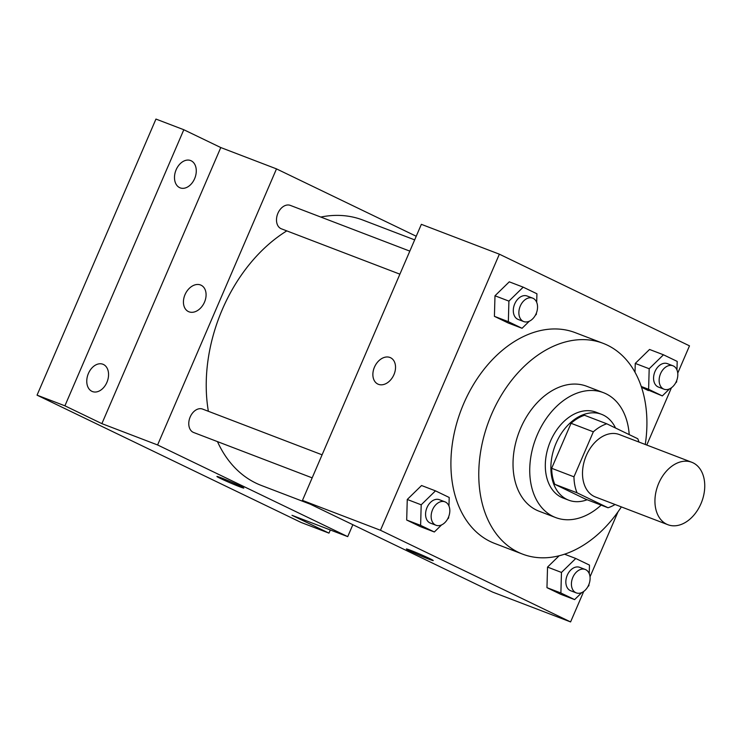 <?xml version="1.0" encoding="UTF-8"?>
<svg xmlns="http://www.w3.org/2000/svg" width="741" height="741" viewBox="0 0 741 741"><rect width="100%" height="100%" fill="white"/><g stroke="black" fill="none" stroke-linecap="round" stroke-linejoin="round"><path stroke-width="1.11" d="M700.967 503.685A33.428 23.406 -69.1 0 1 667.9 524.721A33.428 23.406 -69.1 0 1 657.98 485.133A33.428 23.406 -69.1 0 1 691.798 462.282A33.428 23.406 -69.1 0 1 700.967 503.685M667.9 524.721L595.468 496.998A33.428 23.406 -69.1 0 1 585.547 457.41A33.428 23.406 -69.1 0 1 619.365 434.559L691.798 462.282M638.964 442.062A44.895 31.437 -69.1 0 0 637.769 438.737L606.777 423.796A44.895 31.437 -69.1 0 0 593.337 431.818L573.96 476.824A44.895 31.437 -69.1 0 0 577.054 492.821L608.046 507.761A44.895 31.437 -69.1 0 0 615.067 504.501M577.054 492.821L554.768 484.29L585.76 499.23L608.046 507.761M554.768 484.29A44.895 31.437 -69.1 0 1 551.665 468.293L573.96 476.824M606.777 423.796L584.492 415.266A44.895 31.437 -69.1 0 0 571.052 423.287L551.665 468.293M615.521 428.011A45.97 32.187 110.9 0 0 601.553 414.321A45.97 32.187 110.9 0 0 555.555 444.489A45.97 32.187 110.9 0 0 566.958 499.425A45.97 32.187 110.9 0 0 568.699 500.175A45.97 32.187 110.9 0 0 587.122 499.749M568.699 500.175L563.123 498.045A45.97 32.187 -69.1 0 1 561.391 497.294A45.97 32.187 -69.1 0 1 549.989 442.358A45.97 32.187 -69.1 0 1 595.986 412.191L601.553 414.321M571.052 423.287L593.337 431.818M629.211 434.606A66.857 46.822 110.9 0 0 603.452 392.674A66.857 46.822 110.9 0 0 536.549 436.551A66.857 46.822 110.9 0 0 553.129 516.468A66.857 46.822 110.9 0 0 555.657 517.561A66.857 46.822 110.9 0 0 601.146 505.121M603.452 392.674L586.733 386.274A66.857 46.822 110.9 0 0 519.83 430.16A66.857 46.822 110.9 0 0 536.419 510.067A66.857 46.822 110.9 0 0 538.939 511.16L555.657 517.561M645.263 444.47A112.827 79.009 110.9 0 0 603.165 343.352A112.827 79.009 110.9 0 0 490.264 417.396A112.827 79.009 110.9 0 0 518.246 552.249A112.827 79.009 110.9 0 0 522.507 554.092A112.827 79.009 110.9 0 0 621.366 506.909M522.507 554.092L494.655 543.422A112.827 79.009 -69.1 0 1 490.394 541.588A112.827 79.009 -69.1 0 1 462.403 406.735A112.827 79.009 -69.1 0 1 575.312 332.681L603.165 343.352M448.963 506.01L449.203 497.47L435.486 490.857L421.555 485.522L407.263 499.471L406.689 520.034L420.416 526.647L434.337 531.982L441.59 524.906M536.688 302.328L536.929 293.779L523.202 287.165L509.28 281.83L494.988 295.779L494.414 316.342L508.131 322.956L522.062 328.291L529.315 321.214M677.746 373.131L689.491 345.843L499.369 254.182L380.466 530.269L570.589 621.931L583.723 591.438M590.021 576.822L618.013 511.818M646.773 445.045L671.448 387.747M589.234 573.645L589.475 565.096L575.757 558.482L561.465 572.432L547.534 567.097L559.159 555.75L547.534 567.097L546.96 587.659L560.687 594.282L574.608 599.608L581.861 592.531M676.959 369.954L677.2 361.413L663.473 354.791L649.542 349.465L635.259 363.414L635.009 372.214L635.259 363.414L649.181 368.74L648.616 389.303L662.334 395.916L669.586 388.849M648.403 390.59L641.539 387.274L662.334 395.916M499.369 254.182L421.36 224.328L302.458 500.407L492.589 592.078L570.589 621.931M302.458 500.407L380.466 530.269M433.244 560.557A14.625 0.611 23.3 0 1 429.058 559.223A14.625 0.611 23.3 0 1 414.395 553.055A14.625 0.611 23.3 0 1 406.383 548.988A14.625 0.611 23.3 0 1 420.054 554.212A14.625 0.611 23.3 0 1 433.244 560.557A14.625 0.611 23.3 0 1 429.058 559.233A14.625 0.611 23.3 0 1 414.432 553.064A14.625 0.611 23.3 0 1 406.383 548.988M393.953 374.631A14.625 10.42 115.7 0 1 377.845 384.07A14.625 10.42 115.7 0 1 374.807 366.369A14.625 10.42 115.7 0 1 390.553 357.727A14.625 10.42 115.7 0 1 393.953 374.631M377.845 384.07A14.625 10.42 115.7 0 1 374.816 366.378A14.625 10.42 115.7 0 1 390.553 357.727M310.284 504.186L261.323 485.448A142.077 99.498 -69.1 0 1 217.465 441.617M208.369 411.292A142.077 99.498 -69.1 0 1 286.795 230.886M320.797 217.057A142.077 99.498 -69.1 0 1 362.895 220.068L414.664 239.88M312.174 477.862L193.633 432.494A12.532 8.781 -69.1 0 1 189.909 417.646A12.532 8.781 -69.1 0 1 202.589 409.078L322.094 454.817M399.89 274.17L281.358 228.802A12.532 8.781 -69.1 0 1 277.634 213.954A12.532 8.781 -69.1 0 1 290.315 205.387L409.819 251.125M416.229 236.249L276.495 168.883L157.592 444.961L347.724 536.632L352.855 524.711M276.495 168.883L220.781 147.552L183.814 129.731L155.953 119.069L37.05 395.157L64.912 405.818L101.878 423.639L157.592 444.961M37.05 395.157L301.115 522.47L328.976 533.131L330.329 529.972M347.724 536.632L292 515.31L328.976 533.131M239.612 486.726A14.625 0.611 23.3 0 1 224.949 480.548A14.625 0.611 23.3 0 1 216.937 476.482A14.625 0.611 23.3 0 1 230.618 481.706A14.625 0.611 23.3 0 1 243.808 488.05A14.625 0.611 23.3 0 1 239.612 486.726M220.781 147.552L101.878 423.639M204.507 302.124A14.625 10.42 115.7 0 1 188.409 311.563A14.625 10.42 115.7 0 1 185.37 293.862A14.625 10.42 115.7 0 1 201.107 285.22A14.625 10.42 115.7 0 1 204.507 302.124M188.409 311.572A14.625 10.42 115.7 0 1 185.37 293.871A14.625 10.42 115.7 0 1 201.117 285.22M243.808 488.05A14.625 0.611 23.3 0 1 239.612 486.717A14.625 0.611 23.3 0 1 224.986 480.557A14.625 0.611 23.3 0 1 216.937 476.482M103.444 364.47A14.625 10.244 -69.1 0 1 107.075 381.958A14.625 10.244 -69.1 0 1 92.43 391.554A14.625 10.244 -69.1 0 1 88.096 374.233A14.625 10.244 -69.1 0 1 102.888 364.239A14.625 10.244 -69.1 0 1 103.444 364.47M191.169 160.788A14.625 10.244 -69.1 0 1 194.79 178.266A14.625 10.244 -69.1 0 1 180.156 187.862A14.625 10.244 -69.1 0 1 175.821 170.541A14.625 10.244 -69.1 0 1 190.613 160.547A14.625 10.244 -69.1 0 1 191.169 160.788M183.814 129.731L64.912 405.818M675.542 383.023L676.626 381.976L676.663 380.661M663.473 354.791L649.181 368.74M663.992 389.201L658.425 387.061A12.532 8.781 -69.1 0 1 654.711 372.223A12.532 8.781 -69.1 0 1 667.391 363.646L672.958 365.785A12.532 8.781 -69.1 0 1 676.403 381.309A12.532 8.781 -69.1 0 1 663.992 389.201A12.532 8.781 -69.1 0 1 660.277 374.353A12.532 8.781 -69.1 0 1 672.958 365.785M641.28 386.496L648.616 389.303M649.542 349.465L635.259 363.414M523.202 287.165L508.91 301.115L508.345 321.677L522.062 328.291M535.28 315.397L536.354 314.341L536.391 313.035M523.73 321.566L518.154 319.436A12.532 8.781 -69.1 0 1 514.439 304.588A12.532 8.781 -69.1 0 1 527.12 296.02L532.686 298.151A12.532 8.781 -69.1 0 1 536.132 313.684A12.532 8.781 -69.1 0 1 523.73 321.566A12.532 8.781 -69.1 0 1 520.006 306.718A12.532 8.781 -69.1 0 1 532.686 298.151M509.28 281.83L494.988 295.779L508.91 301.115M494.988 295.779L494.414 316.342L508.345 321.677M494.414 316.342L508.131 322.956M561.465 572.432L560.891 592.995L574.608 599.608M587.826 586.715L588.9 585.659L588.938 584.353M576.276 592.883L570.7 590.753A12.532 8.781 -69.1 0 1 566.985 575.905A12.532 8.781 -69.1 0 1 579.666 567.337L585.233 569.468A12.532 8.781 -69.1 0 1 588.678 585.001A12.532 8.781 -69.1 0 1 576.276 592.883A12.532 8.781 -69.1 0 1 572.552 578.045A12.532 8.781 -69.1 0 1 585.233 569.468M547.534 567.097L546.96 587.659L560.891 592.995M546.96 587.659L560.687 594.282M564.531 554.185L575.757 558.482M435.486 490.857L421.194 504.806L420.619 525.369L434.337 531.982M447.555 519.089L448.629 518.033L448.666 516.718M436.004 525.258L430.428 523.127A12.532 8.781 -69.1 0 1 426.714 508.28A12.532 8.781 -69.1 0 1 439.394 499.712L444.961 501.842A12.532 8.781 -69.1 0 1 448.407 517.366A12.532 8.781 -69.1 0 1 436.004 525.258A12.532 8.781 -69.1 0 1 432.281 510.41A12.532 8.781 -69.1 0 1 444.961 501.842M421.555 485.522L407.263 499.471L421.194 504.806M407.263 499.471L406.689 520.034L420.619 525.369M406.689 520.034L420.416 526.647"/></g></svg>
